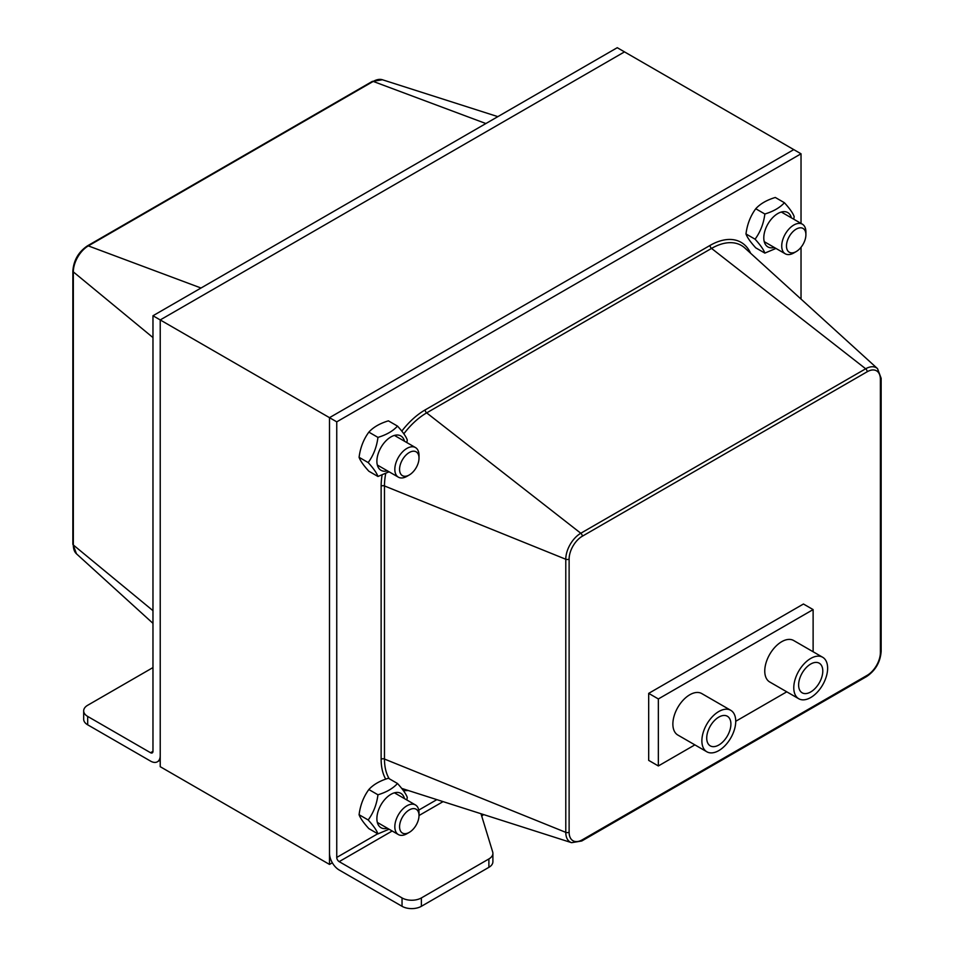 <?xml version="1.0" encoding="UTF-8"?>
<svg xmlns="http://www.w3.org/2000/svg" width="954" height="954" viewBox="0 0 954 954"><rect width="100%" height="100%" fill="white"/><g stroke="black" fill="none" stroke-linecap="round" stroke-linejoin="round"><path stroke-width="1.43" d="M87.685 724.813A13.678 7.894 180 0 1 83.678 719.221L83.678 710.849A13.678 7.894 0 0 0 87.685 716.43L87.685 724.813L150.553 761.101A13.678 7.894 -120 0 0 157.398 761.781A13.678 7.894 -120 0 0 160.224 755.52L160.224 319.936L152.974 315.75L152.974 751.335A3.422 1.98 60 0 1 152.258 752.897A3.422 1.98 60 0 1 150.553 752.73L87.685 716.43M152.974 667.573L87.685 705.268A13.678 7.894 0 0 0 83.678 710.849M392.189 831.006L339.171 861.629A3.422 1.98 -120 0 1 336.75 857.431L336.75 421.847L801.026 153.797L793.776 149.611L329.5 417.661L793.776 149.611L624.5 51.886L160.224 319.936L624.5 51.886L617.25 47.7L152.974 315.75M339.171 861.629L402.039 897.929A13.678 7.894 0 0 0 421.382 897.929L421.382 906.3A13.678 7.894 180 0 1 402.039 906.3L339.171 870A13.678 7.894 -120 0 1 329.5 853.246L329.5 417.661L336.75 421.847M421.382 897.929L488.889 858.946A13.678 7.894 0 0 0 492.896 853.365L492.896 861.736A13.678 7.894 180 0 1 488.889 867.329L421.382 906.3M492.896 853.365A13.678 7.894 0 0 0 492.693 851.994L480.995 813.738M483.618 814.573A13.678 7.894 0 0 0 481.758 816.242M803.447 604.013L648.684 693.367L648.684 760.374L648.684 693.367L803.447 604.013L813.118 609.594L658.355 698.948L658.355 765.955L694.87 744.871M801.026 153.797L801.026 223.415M801.026 247.301L801.026 299.079M718.815 717.098A17.1 9.874 -60 0 1 727.365 716.251A17.1 9.874 -60 0 1 727.365 735.987A17.1 9.874 -60 0 1 710.265 745.861A17.1 9.874 -60 0 1 707.641 732.159A17.1 9.874 -60 0 1 718.815 717.098M810.697 664.044A17.1 9.874 -60 0 1 819.247 663.197A17.1 9.874 -60 0 1 819.247 682.945A17.1 9.874 -60 0 1 802.147 692.807A17.1 9.874 -60 0 1 799.535 679.117A17.1 9.874 -60 0 1 810.697 664.044M810.697 658.463A23.933 13.821 120 0 0 795.064 679.558A23.933 13.821 120 0 0 798.736 698.733A23.933 13.821 120 0 0 822.67 684.912A23.933 13.821 120 0 0 822.67 657.27A23.933 13.821 120 0 0 810.697 658.463M798.736 698.733L769.711 681.979A23.933 13.821 -60 0 1 766.05 662.803A23.933 13.821 -60 0 1 781.684 641.708A23.933 13.821 -60 0 1 793.656 640.516L822.67 657.27M718.815 711.505A23.933 13.821 120 0 0 703.17 732.6A23.933 13.821 120 0 0 706.842 751.788A23.933 13.821 120 0 0 730.776 737.967A23.933 13.821 120 0 0 730.776 710.325A23.933 13.821 120 0 0 718.815 711.505M706.842 751.788L677.829 735.033A23.933 13.821 -60 0 1 674.156 715.858A23.933 13.821 -60 0 1 689.79 694.762A23.933 13.821 -60 0 1 701.762 693.57L730.776 710.325M813.118 651.761L813.118 609.594M735.737 721.284L786.764 691.829M648.684 760.374L658.355 765.955M648.684 693.367L658.355 698.948M329.5 417.661L160.224 319.936L160.224 766.694L329.5 864.419L329.5 417.661M332.326 862.786L329.5 864.419M786.478 245.965A13.738 7.93 -60 0 1 796.185 229.139A13.738 7.93 -60 0 1 805.903 234.744A13.738 7.93 -60 0 1 796.185 251.582A13.738 7.93 -60 0 1 786.478 245.965M805.903 234.744L805.903 232.001A17.1 9.874 120 0 0 805.903 232.001A17.1 9.874 120 0 0 802.362 224.178A17.1 9.874 120 0 0 789.196 228.757A17.1 9.874 120 0 0 781.731 245.965A17.1 9.874 120 0 0 785.273 253.8A17.1 9.874 120 0 0 793.811 252.953L796.185 251.582M399.571 826.748A13.738 7.93 -60 0 1 409.29 809.922A13.738 7.93 -60 0 1 419.009 815.527A13.738 7.93 -60 0 1 409.29 832.365A13.738 7.93 -60 0 1 399.571 826.748M443.085 801.622L419.009 815.527L419.009 812.784A17.1 9.874 120 0 0 415.467 804.961A17.1 9.874 120 0 0 402.29 809.541A17.1 9.874 120 0 0 394.825 826.748A17.1 9.874 120 0 0 398.367 834.571A17.1 9.874 120 0 0 406.917 833.724L409.29 832.365M399.571 469.344A13.738 7.93 -60 0 1 409.29 452.518A13.738 7.93 -60 0 1 419.009 458.123A13.738 7.93 -60 0 1 409.29 474.961A13.738 7.93 -60 0 1 399.571 469.344M419.009 458.123L419.009 455.38A17.1 9.874 120 0 0 415.467 447.557A17.1 9.874 120 0 0 402.29 452.136A17.1 9.874 120 0 0 394.825 469.344A17.1 9.874 120 0 0 398.367 477.167A17.1 9.874 120 0 0 406.917 476.332L409.29 474.961M404.496 441.213A19.831 11.448 120 0 0 389.733 437.671A19.831 11.448 120 0 0 376.937 459.828A19.831 11.448 120 0 0 387.396 470.835M389.065 471.801L377.951 476.475C376.735 473.017 373.479 468.378 368.184 462.571C373.479 455.344 376.735 446.949 377.951 437.385C386.513 434.797 393.024 431.029 397.496 426.092C402.791 431.912 406.058 436.538 407.275 439.997L406.857 442.584M397.496 426.092L388.397 420.845C379.847 423.433 373.336 427.189 368.852 432.126C363.557 439.341 360.302 447.736 359.086 457.312C360.302 460.77 363.557 465.409 368.852 471.216L377.951 476.475M368.184 462.571L359.086 457.312M377.951 437.385L368.852 432.126M791.391 217.846A19.831 11.448 120 0 0 776.628 214.292A19.831 11.448 120 0 0 763.844 236.449A19.831 11.448 120 0 0 774.29 247.456M775.972 248.422L764.858 253.096C763.629 249.638 760.374 245.011 755.079 239.192C760.374 231.977 763.629 223.582 764.858 214.006C773.408 211.418 779.919 207.662 784.403 202.725C789.697 208.532 792.953 213.171 794.169 216.63L793.752 219.205M784.403 202.725L775.292 197.466C766.742 200.054 760.231 203.81 755.747 208.747C750.452 215.974 747.197 224.369 745.98 233.945C747.197 237.403 750.452 242.03 755.747 247.849L764.858 253.096M755.079 239.192L745.98 233.945M764.858 214.006L755.747 208.747M404.496 798.617A19.831 11.448 120 0 0 389.733 795.076A19.831 11.448 120 0 0 376.937 817.232A19.831 11.448 120 0 0 387.396 828.239M389.065 829.205L377.951 833.879C376.735 830.421 373.479 825.782 368.184 819.975C373.479 812.748 376.735 804.353 377.951 794.789C386.513 792.202 393.024 788.433 397.496 783.496C402.791 789.316 406.058 793.943 407.275 797.401L406.857 799.989M397.496 783.496L388.397 778.249C379.847 780.825 373.336 784.593 368.852 789.53C363.557 796.745 360.302 805.14 359.086 814.716C360.302 818.174 363.557 822.813 368.852 828.621L377.951 833.879M368.184 819.975L359.086 814.716M377.951 794.789L368.852 789.53M150.553 752.73L152.974 751.335M152.974 337.573L73.327 271.89A2.612 1.503 180 0 1 72.85 271.031L72.85 544.138A2.612 1.503 -0 0 0 73.327 544.996L73.327 271.89A21.226 12.259 -60 0 1 88.328 245.893A2.612 1.503 -120 0 0 87.351 245.917C78.49 251.975 73.661 260.335 72.85 271.031M72.85 544.138L76.475 553.809A21.226 12.259 -60 0 1 73.327 544.996L152.974 610.667M201.008 288.013L88.328 245.893L373.205 81.424A2.612 1.503 -120 0 0 372.227 81.448L87.351 245.917M485.884 123.543L373.205 81.424A21.226 12.259 -60 0 1 382.411 79.754L497.845 116.638M402.039 897.929L402.039 906.3M488.889 858.946L488.889 867.329M336.75 857.431L377.76 833.76M418.758 810.089L436.86 799.631M881.15 378.309A2.612 1.503 180 0 1 880.387 379.37L880.387 652.476A2.612 1.503 0 0 0 881.15 651.415L881.15 378.309L877.525 368.638A21.226 12.259 120 0 0 865.672 368.781A2.612 1.503 60 0 1 867.186 371.75A18.663 10.768 -60 0 1 880.387 379.37M880.387 652.476A18.663 10.768 -60 0 1 867.186 675.325A2.612 1.503 60 0 1 866.649 676.517C875.51 670.471 880.339 662.1 881.15 651.415M867.186 675.325L582.322 839.794A18.663 10.768 -60 0 1 569.121 832.174L569.121 559.08A2.612 1.503 0 0 1 565.782 559.247A21.226 12.259 120 0 1 580.795 533.25L426.665 412.879L711.541 248.41L865.672 368.781L580.795 533.25A2.612 1.503 60 0 1 582.322 536.22L867.186 371.75M582.322 839.794A2.612 1.503 60 0 1 581.773 840.987L866.649 676.517M569.121 559.08A18.663 10.768 -60 0 1 582.322 536.22M569.121 832.174A2.612 1.503 180 0 1 565.782 832.353A21.226 12.259 120 0 0 571.589 842.68L581.773 840.987M382.089 475.032A62.225 35.93 120 0 0 381.135 486.123A2.612 1.503 180 0 1 384.474 485.956L565.782 559.247L565.782 832.353L384.474 759.05L384.474 485.956A59.661 34.451 -60 0 1 385.714 473.518M403.828 433.82A59.661 34.451 -60 0 1 426.665 412.879A2.612 1.503 -120 0 1 425.138 409.91A62.225 35.93 120 0 0 401.789 431.125M750.631 253.263A62.225 35.93 120 0 0 710.014 245.44A2.612 1.503 60 0 0 711.541 248.41A59.661 34.451 -60 0 1 744.847 248.004L877.525 368.638M710.014 245.44L425.138 409.91M381.135 486.123L381.135 759.217A2.612 1.503 180 0 1 384.474 759.05A59.661 34.451 -60 0 0 389.184 778.702M381.135 759.217A62.225 35.93 120 0 0 385.714 779.144M403.327 790.532A62.225 35.93 120 0 0 408.229 790.484M157.398 761.781L160.224 760.147M372.227 81.448L382.411 79.754M76.475 553.809L152.974 623.356M571.589 842.68L401.682 788.398M764.237 241.66L785.273 253.8M781.338 212.038L802.362 224.178M377.343 822.431L398.367 834.571M394.443 792.822L415.467 804.961M377.343 465.027L398.367 477.167M394.443 435.418L415.467 447.557"/></g></svg>
